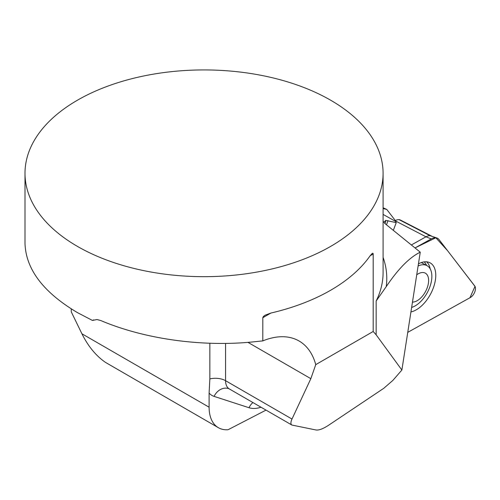 <?xml version="1.0" encoding="UTF-8"?>
<svg xmlns="http://www.w3.org/2000/svg" width="500" height="500" viewBox="0 0 500 500"><rect width="100%" height="100%" fill="white"/><g stroke="black" fill="none" stroke-linecap="round" stroke-linejoin="round"><path stroke-width="0.75" d="M81.919 333.775L209.106 407.206A44.763 25.844 120 0 0 218.381 427.694L105.519 362.413C96 355.85 88.138 346.306 81.919 333.775L71.269 311.856L71.269 308.894M25 173.3A179.044 103.369 180 0 1 204.044 69.931A179.044 103.369 180 0 1 383.088 173.3A179.044 103.369 180 0 1 272.562 268.806A179.044 103.369 180 0 1 77.444 246.394A179.044 103.369 180 0 1 25 173.3L25 243.275C25.794 269.188 43.275 292.306 77.444 312.619L92.45 320.444L93.606 319.887M262.8 340.894L262.812 317.6L263.394 316.494L265.1 315.188L270.9 313.05A179.044 103.369 0 0 0 370.138 255.756L372.356 253.263L373.025 253.3L373.175 254.006L373.175 331.488L376.15 334.8L401.875 370.037L392.9 380.375L383.781 388.3L328.738 425.144C323.131 428.825 318.875 430.438 315.963 429.975L291.9 425.056C290.544 424.181 290.575 422.181 291.994 419.05L310.837 378.669L315.75 364.637A91.312 52.719 120 0 0 299.075 341A91.312 52.719 120 0 0 262.8 340.894L257.15 341.463C204.875 347.494 145.463 339.544 100.806 320.55L96.969 319.531L92.45 320.444M383.088 207.769L386.775 209.45L395.319 220.55M218.381 427.694A44.763 25.844 120 0 0 228.05 429.744L266.025 410.112M209.106 407.206L209.106 393.056L209.85 378.938L209.85 343.269M393.475 229.956L396.244 222.644L385.662 220.369L385.35 220.606L385.731 221.519L384.1 221.462L383.819 222.169L384.969 223.581L420.256 252.181C409.531 257.375 398.188 268.869 386.225 286.656L376.15 301.025A179.044 103.369 0 0 0 383.088 272.531L383.088 173.3M396.238 222.644L395.5 221.344L383.088 214.406M386.775 209.45L383.088 208.55M315.75 364.637L373.175 331.488M420.256 252.181L401.875 370.037M384.95 223.562L385.731 221.519M412.469 302.106A16.113 8.956 118.4 0 0 427.094 288.113A16.113 8.956 118.4 0 0 426.95 274.55A16.113 8.956 118.4 0 0 416.731 274.781M411.644 307.419A23.5 13.062 118.4 0 0 429.631 287.512A23.5 13.062 118.4 0 0 427.006 265.656A23.5 13.062 118.4 0 0 418.106 265.963M431.806 236.194L400.444 220.056A13.444 7.475 118.4 0 0 398.994 219.613A13.444 7.475 118.4 0 0 395.025 220.706L394.712 220.881M431.256 238.906L415.369 247.744L435.844 237.763L447.6 250.719L475 286.388L469.963 297.738L407.756 332.356L470.35 297.519A7.106 3.95 -61.6 0 0 474.781 291.931A7.106 3.95 -61.6 0 0 474.725 285.956L439.019 239.569A14.325 7.963 118.4 0 0 436.938 238.019A14.325 7.963 118.4 0 0 431.256 238.906L425.981 236.806L395.025 220.706M411.856 244.669L425.981 236.806A13.444 7.475 118.4 0 1 430.156 235.725L436.938 238.019M410.938 311.925A27.438 15.25 118.4 0 0 433.212 288.231A27.438 15.25 118.4 0 0 429.456 262.538A27.438 15.25 118.4 0 0 418.444 263.831M430.156 235.725L398.994 219.613M376.15 334.8L376.15 301.025M384.044 208.2A310.212 179.1 0 0 0 383.088 207.806M386.225 286.656A182.738 105.5 0 0 0 383.088 257.35M261 407.212A41.181 23.775 -60 0 1 248.988 407.719L214.069 396.381A32.225 18.606 -60 0 1 209.106 393.056M373.175 254.006L370.138 255.756M270.9 313.05L262.8 317.731M247.944 342.362L310.837 378.669M225.569 343.425L225.569 380.7L291.994 419.05M209.85 378.938A14.325 8.269 0 0 1 225.569 380.7A17.906 10.337 120 0 0 229.275 388.9L228.625 388.606A14.325 11.606 108 0 0 214.069 396.381M252.913 402.544A14.325 11.606 -72 0 0 248.988 407.719M388.05 220.613L386.456 224.85M430.181 268.875A26.969 14.988 118.4 0 0 427.75 263.012A26.969 14.988 118.4 0 0 426.669 261.831M426.569 265.419A25.819 14.35 118.4 0 0 425.119 262.856A25.819 14.35 118.4 0 0 424.244 261.875M292.038 425.131L229.275 388.9M421.3 262.575L427.006 265.656"/></g></svg>
